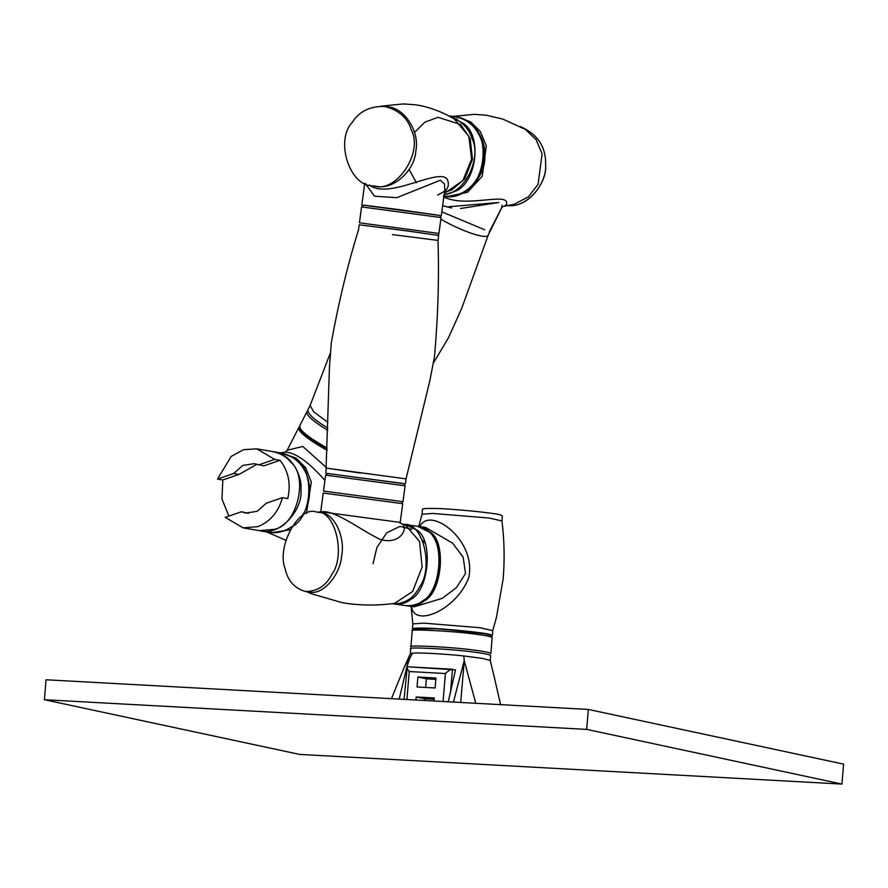 <?xml version="1.0" encoding="UTF-8"?>
<svg xmlns="http://www.w3.org/2000/svg" width="888" height="888" viewBox="0 0 888 888"><rect width="100%" height="100%" fill="white"/><g stroke="black" fill="none" stroke-linecap="round" stroke-linejoin="round"><path stroke-width="1.33" d="M411.521 606.437C413.941 628.193 456.377 610.123 468.709 577.766C477.034 539.937 429.259 505.25 419.924 526.628M407.204 605.805L407.914 605.927C414.174 606.449 419.602 604.806 424.22 600.998C442.346 592.141 446.609 541.391 430.014 531.923L419.103 526.517L425.696 527.45L452.591 543.145L463.159 557.153L465.512 573.537L456.332 587.734L442.28 598.334L414.252 606.815M501.953 520.923L489.21 518.048L432.745 513.442L422.044 514.208L422.466 509.224C423.143 508.569 426.706 508.313 433.166 508.458C447.807 508.28 497.369 513.131 500.61 515.051L502.375 515.939L501.953 520.923M501.953 520.89C504.351 540.182 504.75 559.507 503.163 578.865L496.436 617.426L492.74 630.624L480.008 627.716L423.532 623.121L412.831 623.92M419.103 526.517L418.381 526.429M492.751 630.591L492.329 635.575L490.565 634.698C487.323 632.778 437.762 627.927 423.121 628.105C416.661 627.96 413.087 628.216 412.421 628.87L412.831 623.887L411.111 606.371M422.499 540.226L425.075 543.267M317.738 512.243L321.223 511.81C334.432 509.512 360.384 529.847 379.964 539.327C400.721 545.92 410.023 526.329 400.577 523.21M320.757 511.566L323.243 493.04L402.719 503.696L400.211 522.422L321.223 511.81M306.56 591.652L311.966 593.917L342.28 602.686L350.138 603.884C365.579 605.594 380.397 605.416 394.594 603.374L412.631 591.486L422.122 567.032L419.525 541.391L405.594 525.285L399.955 522.943M305.516 591.508L309.446 592.052C322.511 595.504 340.237 575.513 341.669 555.699C345.499 536.186 333.644 512.476 320.091 512.576L316.439 512.054C299.123 505.028 276.146 546.675 285.159 568.742C287.79 580.83 294.572 588.422 305.505 591.497C317.127 591.53 325.874 585.902 331.746 574.603C346.131 555.677 335.253 509.945 316.705 512.099M392.041 603.685L393.295 603.862C404.895 603.895 413.642 598.257 419.513 586.957C433.899 568.043 423.021 522.311 404.473 524.453L404.207 524.42M327.317 473.448L403.951 483.705M392.429 234.599L437.995 240.415L438.661 235.442L404.75 230.614L359.174 224.797L358.519 229.77C347.708 264.735 338.65 302.309 331.335 342.491L329.448 367.299L325.907 473.171M360.484 473.049L326.995 468.22L406.049 478.854L405.383 483.827M437.995 240.415L437.995 240.415C439.216 276.989 438.073 315.629 434.543 356.321L429.836 380.752L406.049 478.854M444.488 191.952C448.507 188.101 449.384 183.827 447.13 179.143C438.672 167.543 388.766 199.856 369.908 185.292L369.386 185.004M365.312 183.494L374.492 196.193L396.803 197.691L440.37 180.22L444.444 183.927L444.81 189.51C446.686 189.854 444.3 191.708 437.629 195.083M444.278 193.551L462.87 180.575L471.639 159.152L468.809 136.253L454.279 118.97C439.604 110.256 424.198 105.65 414.296 104.695L403.185 103.918L380.93 106.194M373.315 185.847L373.804 185.925C395.97 193.639 423.576 152.658 411.377 130.136C407.648 117.949 398.834 110.079 384.97 106.505C370.196 105.972 359.274 111.289 352.192 122.477C334.732 140.87 349.928 187.146 373.315 185.847L376.334 186.291C393.007 190.254 414.729 170.84 415.828 150.971C419.991 131.513 404.129 107.226 386.99 106.815M439.893 215.462L363.259 205.195M444.144 194.561C465.956 193.029 481.407 156.81 472.261 139.061C468.975 128.216 461.305 120.579 449.25 116.139M506.271 201.365C501.665 194.206 464.635 207.37 443.811 196.97C464.635 207.359 501.665 194.206 506.271 201.365C507.414 203.918 506.349 205.616 503.063 206.471C506.349 205.616 507.414 203.907 506.271 201.365M502.086 205.184L501.465 208.225L502.086 205.184M446.52 206.948L498.767 202.497L460.539 208.502M452.725 116.439L474.325 114.33L486.313 115.24L502.641 119.014L525.319 129.382L536.097 139.66L542.102 153.99L538.05 184.415L528.427 196.792L514.352 204.218L528.427 196.792L538.05 184.415L542.102 153.99L536.097 139.66L525.319 129.382L502.641 119.014L486.313 115.24L474.325 114.33L451.959 116.606M446.886 196.637L467.599 192.252L482.24 176.235L486.291 145.821L480.286 131.48L470.673 121.922L458.508 117.294L470.673 121.922L480.286 131.48L486.291 145.821L482.24 176.235L467.599 192.252L446.886 196.637L444.344 196.259C464.679 201.276 486.702 174.803 484.726 155.766C486.213 140.515 474.026 118.703 455.999 116.916L455.977 116.916C474.026 118.703 486.213 140.515 484.726 155.766C486.702 174.803 464.679 201.276 444.333 196.259L446.886 196.637M505.738 205.25C526.051 209.812 547.519 183.494 545.621 164.691C546.042 146.831 537.595 134.11 520.279 126.551C537.595 134.11 546.042 146.831 545.621 164.691C547.163 182.251 528.638 207.559 508.713 205.483M443.922 196.193L443.922 196.193C450.638 196.803 456.532 195.76 461.616 193.073C484.637 186.769 491.419 136.186 470.84 124.242C466.722 120.424 461.427 117.938 454.956 116.772C477.311 119.136 490.953 149.306 480.519 172.35C472.438 189.466 460.04 197.391 443.334 196.115M310.123 405.505L313.753 411.899L327.938 422.399M442.646 205.683L451.637 207.981M307.87 409.901C307.859 413.519 312.987 418.637 323.254 425.219L327.783 428.06M279.72 452.924L285.503 452.125C295.56 452.614 308.702 462.038 324.941 480.397M326.584 467.743L302.775 446.464L287.146 450.283L285.292 452.159M291.886 526.617C284.116 531.79 276.423 533.677 268.787 532.278C277.733 533.3 285.314 531.501 291.53 526.873C313.442 517.105 314.929 466.3 293.562 457.731L282.373 453.246L296.226 458.186L305.561 467.699L311.322 481.995L306.46 513.475M290.054 529.803L271.462 532.745L260.262 530.813C280.186 536.385 302.797 509.701 300.965 490.365C302.508 475.38 291.242 453.968 273.848 451.781L273.293 451.692M299.434 426.806L298.89 427.406C297.447 431.135 306.86 438.783 327.139 450.349M241.458 511.766L225.241 517.349L243.179 527.883L257.742 526.639C270.096 521.833 278.333 512.176 282.473 497.657L266.245 503.241L257.132 511.333L245.732 513.064L241.458 511.766L248.429 513.32M256.843 464.324L239.027 474.403L233.688 473.493L242.801 465.401L254.212 463.669L263.814 465.878L280.031 460.295C288.467 471.051 291.053 483.805 287.801 498.579L282.473 497.657M239.027 474.403L222.799 479.986L217.471 479.076L233.688 473.493M280.031 460.295L274.703 459.385L256.754 448.851L243.545 449.661L231.224 456.41L217.471 479.076M258.475 464.968L274.703 459.385M222.799 479.986L221.978 499.1L228.882 516.095M243.179 527.883L259.185 530.636L273.748 529.392C296.736 526.395 309.191 476.978 290.709 462.126C286.48 456.809 280.486 453.291 272.738 451.592M44.4 699.711L46.076 679.775L588.356 709.445L843.6 764.135L841.924 784.082L586.679 729.392L44.4 699.711L299.644 754.412L841.924 784.082M588.356 709.445L586.679 729.392M417.882 677.022L435.953 678.01L435.12 687.978L417.038 686.99L417.882 677.022L426.384 678.843L435.841 679.364M425.663 687.467L426.384 678.843M415.95 700.01L416.206 696.969L434.276 697.957L434.021 700.998M416.206 696.969L424.708 698.789L434.165 699.3M424.564 700.488L424.708 698.789M404.062 699.367L407.281 666.766C406.26 666.821 406.926 668.42 409.257 671.539L445.41 673.526C448.518 670.695 450.882 669.263 452.469 669.241L407.281 666.766M407.148 666.744L455.511 669.885L448.251 701.786M391.464 698.678L404.484 666.71L410.001 657.653L406.904 666.81M406.748 667.321L399.189 699.1M460.717 702.464L464.235 660.628L475.746 703.285M453.424 702.064L464.235 660.628L463.814 655.966L482.406 658.374L490.232 660.483L490.653 655.522C489.466 654.467 483.749 653.313 473.493 652.058C452.858 649.073 405.383 646.686 410.744 648.806L410.323 653.79L412.687 653.168C417.693 652.414 445.809 653.945 463.814 655.966M500.599 704.65L494.427 677.833M410.001 657.653L412.687 653.168M490.82 653.524C489.632 652.48 483.916 651.326 473.67 650.06C453.024 647.075 405.55 644.688 410.911 646.819L412.254 630.857C406.893 628.737 454.367 631.124 475.002 634.11C485.259 635.375 490.975 636.53 492.163 637.573L490.82 653.524M487.601 636.041L488.189 634.443L474.037 632.123L436.208 628.76L414.552 628.859L416.994 630.114M405.938 524.664L417.638 526.307L428.56 531.712C445.143 541.181 440.881 591.941 422.755 600.788C418.137 604.595 412.709 606.238 406.46 605.716L394.749 604.073C400.999 604.595 406.438 602.952 411.055 599.145C429.182 590.287 433.444 539.538 416.849 530.069L405.194 524.575M373.027 563.702L376.934 547.385L386.735 532.8L399.989 526.362L411.721 529.337M325.641 475.158L405.117 485.814L404.073 483.771L402.952 483.449L327.184 473.471L325.641 475.158L323.51 491.053L402.986 501.709L405.117 485.814M438.927 233.455L359.44 222.81L361.571 206.915L441.059 217.56L438.927 233.455C438.483 234.965 437.629 235.542 436.363 235.176M457.309 119.192L456.188 118.981M444.1 194.883L453.502 191.875C476.523 185.57 483.294 134.998 462.726 123.044L448.895 115.951M414.518 132.445L424.886 122.178L438.05 117.316L460.617 124.509L470.174 138.539L472.471 159.307L464.779 178.777L451.859 189.899L444.422 192.485M416.439 182.728L409.091 169.497M440.837 219.247C462.204 231.568 487.501 239.949 488.278 234.954L501.465 208.236L489.31 231.901M484.759 229.814L441.824 211.832M327.206 448.14C307.603 436.907 298.457 429.415 299.789 425.652L300.533 430.491L302.93 433.388L313.808 441.969L327.15 449.961L303.829 434.11L300.533 428.738M307.703 410.689L306.971 411.644C305.794 414.84 312.709 421.067 327.716 430.325M273.826 451.781L282.373 453.246C309.501 459.751 317.083 494.172 302.142 515.773M406.904 699.522L409.257 671.539M445.41 673.526L443.057 701.498M450.494 692.884L452.469 669.241M412.254 630.857L413.342 629.137L415.706 628.504C422.1 627.916 435.309 628.637 442.812 629.159L486.002 633.943L490.953 635.386L492.163 637.573M414.285 606.826L407.914 605.927M422.055 514.185L418.736 526.473M394.749 604.073L394.017 603.951M417.638 526.307C449.051 528.793 448.573 606.315 406.46 605.716M400.655 523.298L400.222 522.344M403.219 524.275L404.473 524.453M401.309 503.429L402.986 501.709M361.571 206.915L363.114 205.228L364.358 205.217L397.691 209.446L439.838 215.44L441.059 217.56M361.838 204.928L364.746 183.239M441.325 215.573L444.821 189.51M384.937 106.505L387.479 106.882M448.706 115.851L454.956 116.772M502.797 206.516L514.352 204.218L502.797 206.516L501.465 208.225M330.258 353.269L310.056 405.65M488.278 234.954L461.749 308.247L448.44 337.817L433.499 362.903M310.123 405.516L307.87 409.89M306.971 411.644L299.789 425.652M266.533 531.89L285.892 540.281M298.89 427.406L287.146 450.294M256.754 448.851L272.76 451.592M490.232 660.461L494.605 678.377M410.334 653.757L404.495 666.71"/></g></svg>
